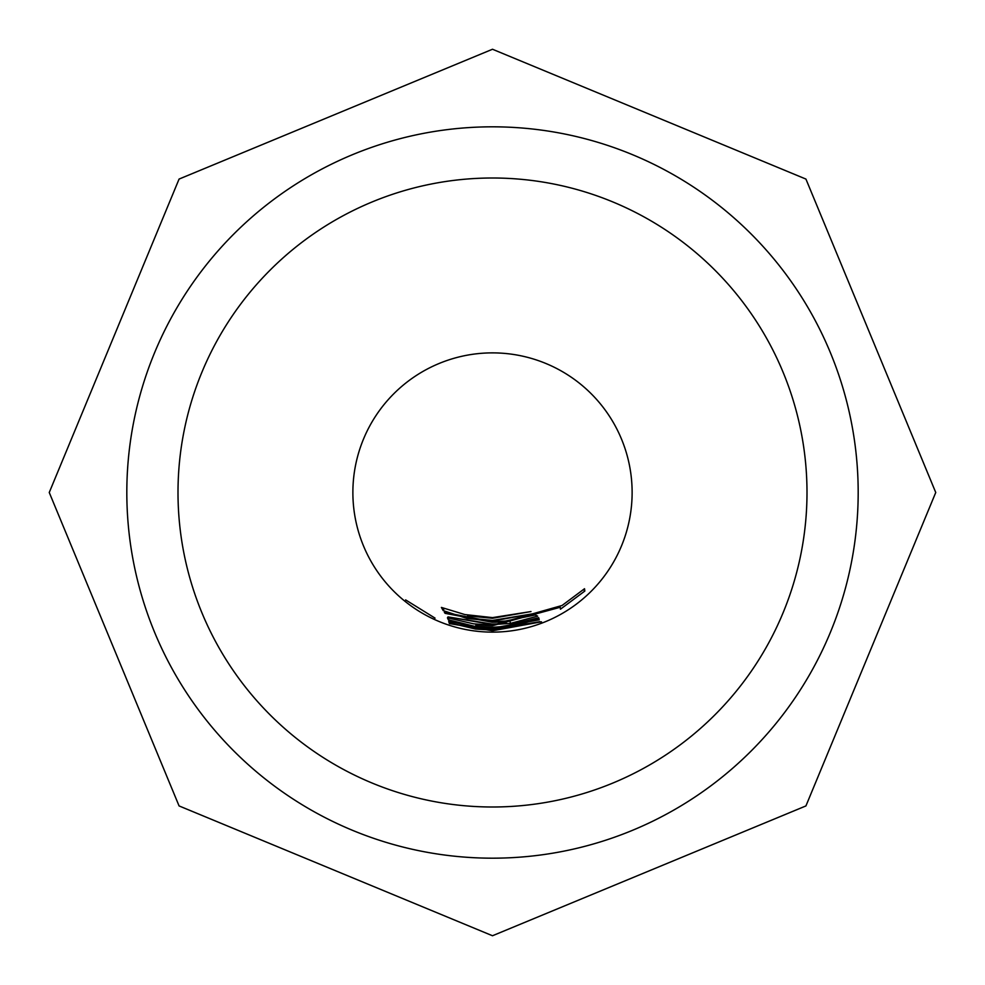 <?xml version="1.0" encoding="UTF-8"?>
<svg xmlns="http://www.w3.org/2000/svg" width="985" height="985" viewBox="0 0 985 985"><rect width="100%" height="100%" fill="white"/><g stroke="black" fill="none" stroke-linecap="round" stroke-linejoin="round"><path stroke-width="1.48" d="M405.611 599.89L435.05 618.124L405.611 599.89M468.343 615.28L468.097 618.051L492.5 620.427L533.427 613.692L492.5 621.03L467.05 618.494L443.225 610.626L441.391 607.425L464.797 614.541L492.5 617.62L530.989 611.55L492.5 618.284L468.22 615.933L467.37 616.807L467.703 615.157M506.241 623.382L504.295 621.769L492.5 622.298L445.171 613.36L444.333 612.411L492.5 621.695L505.527 621.03L535.274 614.972L537.662 616.142L510.365 623.406L492.5 624.613L447.966 616.905L492.5 624.108L506.241 623.382L506.216 620.969M473.662 623.85L492.5 625.179L562.053 605.492L584.524 588.722L584.831 591.049L560.453 609.198L560.243 607.252L492.5 625.721L477.947 624.933L477.491 626.398L492.5 627.26L509.504 626.177L510.045 624.785L538.635 617.706L539.066 618.937L513.123 626.054L492.5 627.642L475.669 626.595L448.335 619.799L447.424 617.78L473.662 623.85M475.755 627.076L492.5 628.11L539.226 619.811L492.5 628.516L479.633 627.901L477.503 628.923L492.5 629.747L540.014 621.634L492.5 630.092L475.669 629.07L449.074 622.742L448.717 621.252L475.755 627.076M449.369 623.567L492.5 630.449L541.504 621.806L492.5 630.757L449.369 623.567M510.784 624.687L510.045 624.785M478.008 624.391L477.491 626.398M492.5 178.002A314.498 314.498 0 0 0 178.002 492.5A314.498 314.498 0 0 0 492.5 806.998A314.498 314.498 0 0 0 806.998 492.5A314.498 314.498 0 0 0 492.5 178.002M492.5 126.819A365.681 365.681 0 0 1 858.181 492.5A365.681 365.681 0 0 1 492.5 858.181A365.681 365.681 0 0 1 126.819 492.5A365.681 365.681 0 0 1 492.5 126.819M449.492 621.461L449.074 622.742M475.903 627.1L475.669 629.07M477.676 627.297L477.503 628.923M583.465 589.596L584.831 591.049M448.901 618.198L448.335 619.799M475.977 624.158L475.669 626.595M512.865 624.379L513.123 626.054M538.61 617.718L539.066 618.937M509.971 620.525L510.365 623.406M444.173 608.348L443.225 610.626M467.37 616.918L467.05 618.494M492.5 352.876A139.624 139.624 0 0 0 352.876 492.5A139.624 139.624 0 0 0 492.5 632.124A139.624 139.624 0 0 0 632.124 492.5A139.624 139.624 0 0 0 492.5 352.876M492.5 49.25L805.927 179.073L935.75 492.5L805.927 805.927L492.5 935.75L179.073 805.927L49.25 492.5L179.073 179.073L492.5 49.25M476.999 625.647L477.159 624.305"/></g></svg>
